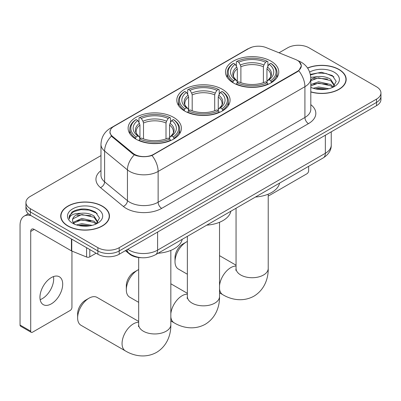 <?xml version="1.0" encoding="UTF-8"?>
<svg xmlns="http://www.w3.org/2000/svg" width="401" height="401" viewBox="0 0 401 401"><rect width="100%" height="100%" fill="white"/><g stroke="black" fill="none" stroke-linecap="round" stroke-linejoin="round"><path stroke-width="0.6" d="M222.284 89.258A26.641 15.378 0 0 0 193.252 85.924A26.641 15.378 0 0 0 176.806 100.13A26.641 15.378 0 0 0 184.61 111.007A26.641 15.378 0 0 0 213.638 114.34A26.641 15.378 0 0 0 230.084 100.13A26.641 15.378 0 0 0 222.284 89.258M173.588 117.368A26.641 15.378 0 0 0 144.56 114.034A26.641 15.378 0 0 0 128.114 128.245A26.641 15.378 0 0 0 135.914 139.117A26.641 15.378 0 0 0 164.946 142.455A26.641 15.378 0 0 0 181.392 128.245A26.641 15.378 0 0 0 173.588 117.368M270.976 61.142A26.641 15.378 0 0 0 241.943 57.809A26.641 15.378 0 0 0 225.497 72.02A26.641 15.378 0 0 0 233.302 82.897A26.641 15.378 0 0 0 262.334 86.23A26.641 15.378 0 0 0 278.775 72.02A26.641 15.378 0 0 0 270.976 61.142M297.276 60.325A13.569 7.835 0 0 0 295.462 59.443L266.199 47.614A13.569 7.835 0 0 0 248.815 48.491L114.004 126.325A13.569 7.835 0 0 0 110.029 131.869A13.569 7.835 0 0 0 112.48 136.36L132.972 153.257A13.569 7.835 0 0 0 153.688 154.305L297.276 71.403A13.569 7.835 0 0 0 301.251 65.864A13.569 7.835 0 0 0 297.276 60.325M141.297 257.703A15.078 8.707 180 0 1 129.433 253.993L125.398 250.665M310.805 91.969A24.376 14.075 0 0 0 346.178 79.408A24.376 14.075 0 0 0 339.035 69.453A24.376 14.075 0 0 0 307.542 67.99M102.33 206.119A24.376 14.075 0 0 0 75.764 203.066A24.376 14.075 0 0 0 60.711 216.069A24.376 14.075 0 0 0 67.854 226.024A24.376 14.075 0 0 0 94.42 229.071A24.376 14.075 0 0 0 109.468 216.069A24.376 14.075 0 0 0 102.33 206.119M60.967 217.337A24.376 14.075 0 0 0 60.882 217.713M299.306 61.824L301.427 65.779L298.77 70.751L297.452 71.704L151.984 155.498C146.601 157.117 141.222 157.117 135.844 155.498L132.796 153.954L111.393 136.134L109.849 132.22L110.546 129.724M100.972 155.598L30.356 196.37A15.078 8.707 0 0 0 25.94 202.525L25.94 209.091A15.078 8.707 0 0 0 30.356 215.247L97.884 254.234L97.884 250.951A15.078 8.707 0 0 0 119.212 250.951L376.534 102.39A15.078 8.707 0 0 0 380.95 96.235A15.078 8.707 0 0 1 376.534 102.39L119.212 250.951A15.078 8.707 0 0 1 97.884 250.951L30.356 211.964L97.884 250.951L97.884 247.668A15.078 8.707 0 0 0 119.212 247.668L376.534 99.107A15.078 8.707 0 0 0 380.95 92.952A15.078 8.707 0 0 0 376.534 86.796L309.006 47.809A15.078 8.707 0 0 0 287.677 47.809L279.026 52.802M25.94 205.808A15.078 8.707 0 0 0 30.356 211.964A15.078 8.707 0 0 1 25.94 205.808M25.94 202.525A15.078 8.707 0 0 0 30.356 208.68L97.884 247.668M109.303 217.713A24.376 14.075 0 0 0 109.217 217.337M346.013 81.047A24.376 14.075 0 0 0 345.928 80.676M97.884 254.234A15.078 8.707 0 0 0 119.212 254.234L376.534 105.674A15.078 8.707 0 0 0 380.95 99.518L380.95 92.952M310.805 91.809A24.125 13.93 0 0 0 345.928 79.408A24.125 13.93 0 0 0 338.86 69.558A24.125 13.93 0 0 0 307.637 68.13M313.221 88.275L318.549 86.972L328.875 88.706M315.306 88.847L318.549 88.275L326.71 89.162M310.805 84.581L318.549 81.759L330.685 84.506L333.271 86.972M310.805 85.884L318.549 83.062L330.685 85.809L332.594 87.428M310.77 77.358L317.848 76.626A12.566 7.253 0 0 0 310.805 79.999M317.848 76.626C322.67 76.12 326.945 77.007 330.685 79.293L334.364 85.082L334.279 86.04M310.805 80.671L318.549 77.849L330.685 80.596L334.324 85.734M310.805 87.077L311.341 87.573M310.805 87.338A17.594 10.155 0 0 0 334.239 86.591A17.594 10.155 0 0 0 334.239 72.225A17.594 10.155 0 0 0 309.652 72.06M332.805 87.333L336.188 81.383L332.329 75.533L321.457 72.285L310.349 74.396M310.464 74.957L317.652 72.992L325.948 73.428L333.883 76.771M313.767 78.927L317.652 78.205L327.602 79.047M313.767 84.14L317.652 83.418L327.602 84.26M315.637 88.922L317.652 88.631L326.519 89.192M268.224 195.778A2.511 1.449 120 0 0 269.196 195.553L306.87 173.798A2.511 1.449 120 0 0 308.65 170.721L308.65 166.325M68.03 225.918A24.125 13.93 0 0 0 94.325 228.936A24.125 13.93 0 0 0 109.217 216.069A24.125 13.93 0 0 0 102.15 206.219A24.125 13.93 0 0 0 75.859 203.202A24.125 13.93 0 0 0 60.967 216.069A24.125 13.93 0 0 0 68.03 225.918M76.511 224.936L81.839 223.633L92.17 225.367M78.596 225.507L81.839 224.936L90.004 225.823M73.122 222.385L81.839 218.425L93.974 221.167L96.561 223.633M73.558 223.096L81.839 219.723L93.974 222.47L95.889 224.089M96.1 223.994L99.483 218.044L95.623 212.194C87.353 207.924 79.468 207.878 71.964 212.049L69.067 217.352L69.343 219.056C69.508 215.237 73.438 213.312 81.137 213.287A12.566 7.253 0 0 0 72.526 220.174A12.566 7.253 0 0 0 73.137 222.41L74.636 224.239M81.137 213.287C85.959 212.781 90.24 213.673 93.974 215.959L97.659 221.748L97.568 222.7M72.526 220.314L72.952 218.776L81.839 214.515L93.974 217.262L97.618 222.395M97.533 208.886A17.594 10.155 0 0 0 72.651 208.886A17.594 10.155 0 0 0 72.651 223.252A17.594 10.155 0 0 0 97.533 223.252A17.594 10.155 0 0 0 97.533 208.886M69.072 217.472L69.619 215.327L73.764 211.613L80.947 209.653L89.238 210.089L97.172 213.437M77.057 215.588L80.947 214.866L90.892 215.708M77.057 220.801L80.947 220.079L90.892 220.921M78.932 225.583L80.947 225.292L89.814 225.853M175.011 261.668L175.011 257.562A11.058 6.386 -60 0 1 182.831 244.019L186.385 241.968A16.085 9.288 120 0 0 175.011 261.668A16.085 9.288 120 0 0 178.345 269.031L187.362 274.234M232.821 82.611L233.537 80.706A23.925 13.814 0 0 1 233.537 63.333L235.181 64.28A21.614 12.476 0 0 0 235.181 79.759L236.806 80.681L237.332 82.621M237.332 81.829L237.332 68.837L236.806 67.082L235.181 64.28M236.374 66.34L236.374 61.689L237.091 61.278A23.925 13.814 0 0 1 267.186 61.278L265.537 62.23A21.614 12.476 0 0 0 238.735 62.23L240.359 65.027L240.886 66.782L240.886 82.671M263.392 82.671L263.392 66.782L263.913 65.027L265.537 62.23M255.462 197.031A27.644 15.96 0 0 0 279.582 183.107M236.374 83.994A24.932 14.396 0 0 0 267.898 83.994L267.186 82.756A23.925 13.814 0 0 1 237.091 82.756L236.374 84.421M267.898 84.421L267.898 83.994M233.537 63.333L232.821 63.739A24.932 14.396 0 0 0 227.207 72.842A24.932 14.396 0 0 0 232.821 81.939M267.186 61.278L267.898 61.689L267.898 66.34M237.091 82.756L238.735 81.809A21.614 12.476 0 0 0 265.537 81.809L267.186 82.756M235.181 79.759L233.537 80.706M238.735 62.23L237.091 61.278M236.806 67.082A19.333 11.163 0 0 0 236.806 80.681L236.896 80.741C234.149 78.085 233.031 76.28 233.542 75.333A18.596 10.737 0 0 1 237.332 68.837M271.452 81.939A24.932 14.396 0 0 0 277.066 72.842A24.932 14.396 0 0 0 271.452 63.739L270.74 63.333A23.925 13.814 0 0 1 270.74 80.706L271.452 82.611M270.74 80.706L269.096 79.759A21.614 12.476 0 0 0 269.096 64.28L270.74 63.333M269.096 64.28L267.467 67.082L266.946 68.837L266.946 81.829L267.467 80.681L269.096 79.759M266.946 68.837A18.596 10.737 0 0 1 270.735 75.333C271.241 76.285 270.124 78.09 267.377 80.741L267.467 80.681A19.333 11.163 0 0 0 267.467 67.082M266.946 82.621L266.946 81.829M187.362 241.452A16.085 9.288 120 0 0 186.385 241.968L182.831 244.019M126.32 289.778L126.32 285.677A11.058 6.386 -60 0 1 134.14 272.134L137.693 270.079A16.085 9.288 120 0 0 126.32 289.778A16.085 9.288 120 0 0 129.653 297.141L138.671 302.349M184.129 110.721L184.846 108.821A23.925 13.814 0 0 1 184.846 91.443L186.49 92.395A21.614 12.476 0 0 0 186.49 107.869L188.114 108.791L188.64 110.731M188.64 109.939L188.64 96.947L188.114 95.192L186.49 92.395M187.683 94.451L187.683 89.799L188.4 89.393A23.925 13.814 0 0 1 218.495 89.393L216.846 90.34A21.614 12.476 0 0 0 190.044 90.34L191.668 93.142L192.194 94.897L192.194 110.786M214.7 110.786L214.7 94.897L215.222 93.142L216.846 90.34M206.766 225.141A27.644 15.96 0 0 0 230.891 211.217M187.683 112.105A24.932 14.396 0 0 0 219.207 112.105L218.495 110.871A23.925 13.814 0 0 1 188.4 110.871L187.683 112.531M219.207 112.531L219.207 112.105M184.846 91.443L184.129 91.854A24.932 14.396 0 0 0 178.515 100.952A24.932 14.396 0 0 0 184.129 110.054M218.495 89.393L219.207 89.799L219.207 94.451M188.4 110.871L190.044 109.919A21.614 12.476 0 0 0 216.846 109.919L218.495 110.871M186.49 107.869L184.846 108.821M190.044 90.34L188.4 89.393M188.114 95.192A19.333 11.163 0 0 0 188.114 108.791L188.204 108.851C185.457 106.195 184.34 104.395 184.846 103.443A18.596 10.737 0 0 1 188.64 96.947M222.761 110.054A24.932 14.396 0 0 0 228.375 100.952A24.932 14.396 0 0 0 222.761 91.854L222.049 91.443A23.925 13.814 0 0 1 222.049 108.821L222.761 110.721M222.049 108.821L220.4 107.869A21.614 12.476 0 0 0 220.4 92.395L222.049 91.443M220.4 92.395L218.776 95.192L218.254 96.947L218.254 109.939L218.776 108.791L220.4 107.869M218.254 96.947A18.596 10.737 0 0 1 222.044 103.443C222.55 104.4 221.432 106.205 218.685 108.851L218.776 108.791A19.333 11.163 0 0 0 218.776 95.192M218.254 110.731L218.254 109.939M138.671 269.567A16.085 9.288 120 0 0 137.693 270.079L134.14 272.134M77.629 317.893L77.629 313.788A11.058 6.386 -60 0 1 85.448 300.244L89.002 298.194A16.085 9.288 120 0 0 77.629 317.893A16.085 9.288 120 0 0 80.957 325.256L125.388 350.905A16.085 9.288 -60 0 1 122.922 338.018A16.085 9.288 -60 0 1 133.428 323.843A16.085 9.288 -60 0 1 138.671 322.294M135.438 138.836L136.15 136.931A23.925 13.814 0 0 1 136.15 119.558L137.799 120.506A21.614 12.476 0 0 0 137.799 135.979L139.423 136.906L139.944 138.846M139.944 138.054L139.944 125.062L139.423 123.307L137.799 120.506M138.992 122.566L138.992 117.914L139.708 117.503A23.925 13.814 0 0 1 169.798 117.503L168.154 118.455A21.614 12.476 0 0 0 141.352 118.455L142.977 121.252L143.503 123.007L143.503 138.896M166.004 138.896L166.004 123.007L166.53 121.252L168.154 118.455M158.074 253.257A27.644 15.96 0 0 0 182.199 239.327M138.992 140.215A24.932 14.396 0 0 0 170.515 140.215L169.798 138.982A23.925 13.814 0 0 1 139.708 138.982L138.992 140.641M170.515 140.641L170.515 140.215M136.15 119.558L135.438 119.964A24.932 14.396 0 0 0 129.824 129.067A24.932 14.396 0 0 0 135.438 138.165M169.798 117.503L170.515 117.914L170.515 122.566M139.708 138.982L141.352 138.034A21.614 12.476 0 0 0 168.154 138.034L169.798 138.982M137.799 135.979L136.15 136.931M141.352 118.455L139.708 117.503M139.423 123.307A19.333 11.163 0 0 0 139.423 136.906L139.513 136.967C136.766 134.31 135.648 132.505 136.155 131.558A18.596 10.737 0 0 1 139.944 125.062M174.069 138.165A24.932 14.396 0 0 0 179.683 129.067A24.932 14.396 0 0 0 174.069 119.964L173.352 119.558A23.925 13.814 0 0 1 173.352 136.931L174.069 138.836M173.352 136.931L171.708 135.979A21.614 12.476 0 0 0 171.708 120.506L173.352 119.558M171.708 120.506L170.084 123.307L169.558 125.062L169.558 138.054L170.084 136.906L171.708 135.979M169.558 125.062A18.596 10.737 0 0 1 173.352 131.558C173.859 132.51 172.736 134.315 169.994 136.967L170.084 136.906A19.333 11.163 0 0 0 170.084 123.307M169.558 138.846L169.558 138.054M138.671 321.427L97.042 297.397A16.085 9.288 120 0 0 89.002 298.194L85.448 300.244M53.473 276.585A16.085 9.288 -60 0 1 42.306 298.645A16.085 9.288 -60 0 1 40.16 299.652M51.328 303.853A16.085 9.288 120 0 0 61.834 289.682A16.085 9.288 120 0 0 59.368 276.79A16.085 9.288 120 0 0 51.328 277.587A16.085 9.288 120 0 0 40.817 291.763A16.085 9.288 120 0 0 43.283 304.65A16.085 9.288 120 0 0 51.328 303.853M89.799 249.567L89.799 256.851L96.11 253.211M31.108 215.683A20.105 11.609 -120 0 0 24.215 216.099A20.105 11.609 -120 0 0 20.05 225.302L20.05 325.031L30.712 331.186L30.712 231.457A5.028 2.902 60 0 1 31.754 229.156A5.028 2.902 60 0 1 34.265 229.407L71.428 250.866L71.428 238.961M30.712 331.186A2.511 1.449 120 0 0 31.233 332.339L20.571 326.183A2.511 1.449 -60 0 1 20.05 325.031M31.233 332.339A2.511 1.449 120 0 0 32.491 332.213L70.165 310.464A2.511 1.449 120 0 0 71.939 307.387L71.939 251.096M89.799 256.851A2.511 1.449 180 0 1 86.581 257.016L71.764 251.026A2.511 1.449 180 0 1 71.428 250.866M112.48 136.36L112.48 137.207M132.972 153.257L132.972 154.094M153.688 154.305L153.688 154.706M297.276 71.403L297.276 71.809M129.433 253.547L129.433 253.993M310.805 104.661A25.133 14.511 180 0 1 308.469 123.628L161.683 208.375A5.028 2.902 60 0 1 158.129 202.219L304.915 117.473A20.105 11.609 0 0 0 310.805 109.262L310.805 78.486A20.105 11.609 180 0 1 304.915 86.691A17.594 10.155 -120 0 0 298.77 70.751M161.683 208.375A25.133 14.511 180 0 1 126.14 208.375A25.133 14.511 180 0 1 123.328 206.435L100.491 187.608A25.133 14.511 180 0 1 100.972 170.58M129.698 202.219A20.105 11.609 0 0 0 158.129 202.219L158.129 171.438A20.105 11.609 180 0 1 129.698 171.438A20.105 11.609 180 0 1 127.443 169.889L104.611 151.062A20.105 11.609 180 0 1 100.972 144.4L100.972 175.182A20.105 11.609 0 0 0 104.611 181.838L127.443 200.67A20.105 11.609 0 0 0 129.698 202.219M310.805 78.486C310.464 71.253 307.286 65.834 301.271 62.22L298.735 60.987A17.594 8.241 112 0 0 297.988 60.767M151.984 155.498A17.594 10.155 60 0 1 158.129 171.438L304.915 86.691L304.915 117.473A5.028 2.902 60 0 0 308.469 123.628M112.4 127.443A17.594 10.155 -120 0 0 110.506 128.14C104.491 131.754 101.313 137.172 100.972 144.4M110.506 128.14L247.517 49.037A17.594 10.155 60 0 1 248.851 48.476M111.393 136.134A17.594 11.764 129.5 0 0 104.611 151.062L104.611 181.838A5.028 3.363 -50.5 0 1 100.491 187.608M134.295 154.886A17.594 11.764 129.5 0 0 127.443 169.889L127.443 200.67A5.028 3.363 -50.5 0 1 123.328 206.435M119.212 247.668L119.212 254.234M376.534 99.107L376.534 105.674M30.356 208.68L30.356 215.247M127.814 249.272A20.105 11.609 0 0 0 129.162 250.134A20.105 11.609 0 0 0 157.598 250.134L325.351 153.277A20.105 11.609 0 0 0 331.241 145.072C331.391 150.059 328.73 154.33 323.271 157.879L155.513 254.735A10.055 5.804 60 0 0 157.598 250.134L157.598 232.074M325.351 135.222L325.351 153.277A10.055 5.804 60 0 1 323.271 157.879M126.997 249.743A10.055 6.722 129.5 0 0 128.751 253.011L125.698 250.495M268.224 194.169L268.224 268.439A16.085 9.288 180 0 1 263.512 275.006A16.085 9.288 180 0 1 240.765 275.006A16.085 9.288 180 0 1 236.054 268.439L235.843 270.334M219.527 285.612A16.085 9.288 -60 0 1 230.811 267.617A16.085 9.288 -60 0 1 236.054 266.069M268.224 268.439C268.439 277.738 264.906 289.542 253.933 296.174C242.71 302.359 230.715 299.517 222.771 294.68A16.085 9.288 -60 0 1 219.527 288.92M263.392 66.782A18.596 10.737 0 0 0 240.886 66.782M263.913 65.027A19.333 11.163 0 0 0 240.359 65.027M219.527 222.279L219.527 296.55A16.085 9.288 180 0 1 214.821 303.116A16.085 9.288 180 0 1 192.074 303.116A16.085 9.288 180 0 1 187.362 296.55L187.152 298.449M170.836 313.722A16.085 9.288 -60 0 1 182.119 295.727A16.085 9.288 -60 0 1 187.362 294.184M219.527 296.55C219.748 305.848 216.214 317.657 205.242 324.284C194.019 330.469 182.024 327.627 174.079 322.79A16.085 9.288 -60 0 1 170.836 317.031M214.7 94.897A18.596 10.737 0 0 0 192.194 94.897M215.222 93.142A19.333 11.163 0 0 0 191.668 93.142M170.836 250.394L170.836 324.665A16.085 9.288 180 0 1 166.124 331.231A16.085 9.288 180 0 1 143.378 331.231A16.085 9.288 180 0 1 138.671 324.665L138.46 326.559M166.004 123.007A18.596 10.737 0 0 0 143.503 123.007M166.53 121.252A19.333 11.163 0 0 0 142.977 121.252M30.712 231.457L34.265 229.407M71.764 239.156L71.764 251.026M86.581 257.016L86.581 247.708M110.029 131.869L110.029 133.533M301.251 65.864L301.251 67.062M247.517 49.037L252.114 47.092M298.735 60.987L297.642 60.541M155.513 254.735C147.423 258.8 139.332 258.8 131.247 254.735L128.751 253.011M331.241 145.072L331.241 131.824M345.928 81.423L345.928 79.408M109.217 218.084L109.217 216.069M60.967 218.084L60.967 216.069M222.771 294.68L219.527 292.81M227.207 77.438L227.207 72.842M277.066 77.438L277.066 72.842M236.054 265.201L219.527 255.663M236.054 208.234L236.054 268.439M174.079 322.79L170.836 320.92M178.515 105.553L178.515 100.952M228.375 105.553L228.375 100.952M187.362 293.316L170.836 283.778M187.362 236.349L187.362 296.55M170.836 324.665C171.052 333.958 167.523 345.767 156.55 352.399C145.327 358.584 133.332 355.742 125.388 350.905M129.824 133.663L129.824 129.067M179.683 133.663L179.683 129.067M138.671 257.517L138.671 324.665M24.215 216.099L28.281 213.753"/></g></svg>
